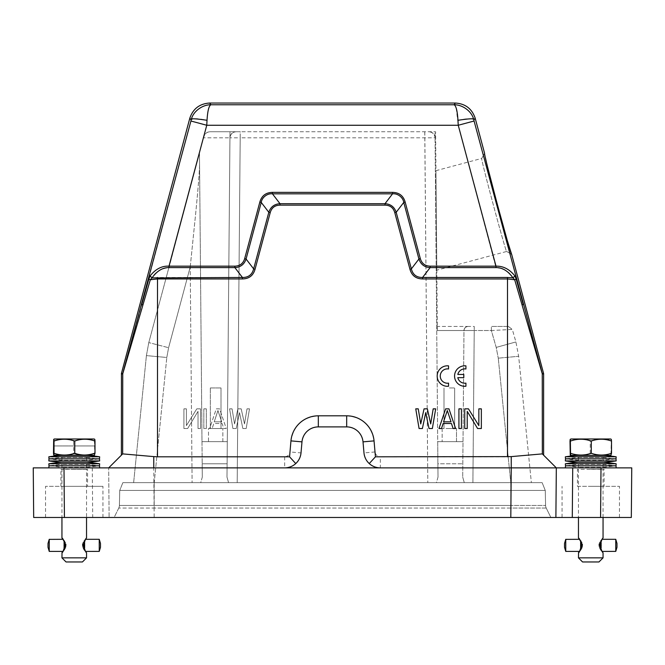 <?xml version="1.0" encoding="UTF-8"?>
<svg xmlns="http://www.w3.org/2000/svg" width="665" height="665" viewBox="0 0 665 665"><rect width="100%" height="100%" fill="white"/><g stroke="black" fill="none" stroke-linecap="round" stroke-linejoin="round"><path stroke-width="0.5" stroke-dasharray="3.33 2.49" d="M448.543 386.24L448.543 383.14A7.174 7.174 0 0 1 440.255 376.058A7.174 7.174 0 0 1 448.543 368.967L448.543 365.866A10.249 10.249 0 0 0 437.179 376.058A10.249 10.249 0 0 0 448.543 386.24M457.811 377.645L463.796 377.645L463.796 374.462L457.811 374.462A7.174 7.174 0 0 1 465.924 368.967L465.924 365.866A10.249 10.249 0 0 0 454.561 376.058A10.249 10.249 0 0 0 465.924 386.24L465.924 383.14A7.174 7.174 0 0 1 457.811 377.645M590.753 469.282L604.078 469.282L590.753 469.282M577.436 486.331L619.456 486.331L577.436 486.331L577.436 469.282A168.22 168.22 0 0 0 578.459 469.365L603.055 469.365L578.459 469.365L578.459 517.478M598.957 561.958L582.557 561.958M603.055 557.86L578.459 557.86M580.587 550.462L581.925 547.802L582.39 544.743L579.797 539.307L581.892 542.316L582.656 544.743L582.166 547.802L581.019 549.864M579.298 551.401L581.41 545.358L579.298 539.307M599.223 545.973L599.589 542.914L601.717 539.307L599.622 542.316L598.857 544.743L599.348 547.802L601.717 551.401L599.231 546.63L599.123 545.973L600.129 545.973L599.123 545.973M602.216 539.307L601.717 539.307L603.005 538.01M603.055 537.977C602.091 538.276 600.994 540.736 599.739 545.358C600.994 549.98 602.099 552.44 603.055 552.731L601.717 551.401L602.216 551.401M601.675 551.368L603.055 552.731M581.75 544.743L582.565 544.743M579.506 539.307L578.641 538.16M579.506 551.401L578.459 552.731M581.326 549.39L580.612 549.39M581.152 548.392L581.892 548.392M582.166 547.802L580.636 547.802M581.659 546.63L582.54 546.63M580.645 544.743L582.656 544.743M582.54 544.086L581.659 544.086M580.636 542.914L582.166 542.914M581.892 542.316L581.16 542.316M580.612 541.327L581.326 541.327M581.019 540.853L580.587 540.254M581.651 546.697L582.449 546.697M582.066 547.86L581.343 547.86M581.102 548.517L581.759 548.517M581.193 549.514L580.645 549.514M580.836 549.864L580.437 550.462M580.42 549.864L580.429 550.379M581.659 548.392L580.395 548.392L580.412 549.39L581.127 549.39M580.412 549.39L580.986 549.514M581.526 548.517L580.395 548.517L580.404 549.514M582.282 546.63L580.379 546.63L580.387 547.802L581.925 547.802M580.387 547.802L581.808 547.86M582.174 546.697L580.379 546.697L580.387 547.86M582.291 544.743L580.37 544.743L580.37 545.973L582.39 545.973M582.39 544.743L580.37 544.743L580.379 545.973L582.291 545.973M581.925 542.914L580.387 542.914L580.379 544.086L582.282 544.086M580.379 544.086L582.174 544.02M581.808 542.848L580.387 542.848L580.379 544.02M581.127 541.327L580.412 541.327L580.395 542.316L581.667 542.316M580.395 542.316L581.526 542.199M580.986 541.202L580.404 541.202L580.395 542.199M580.437 540.254L580.836 540.853M580.603 540.853L580.595 540.329M580.653 541.202L581.193 541.202M581.759 542.199L581.11 542.199M581.351 542.848L582.066 542.848M582.449 544.02L581.651 544.02M601.077 540.254L600.678 540.853M600.387 541.327L601.102 541.327L601.118 542.316M600.695 542.316L599.847 542.316M599.589 542.914L601.127 542.914L601.135 544.086M600.212 544.086L599.231 544.086M599.123 544.743L601.135 544.743L601.143 545.973M599.231 546.63L600.212 546.63M601.135 546.63L601.127 547.802L599.589 547.802M599.847 548.392L600.686 548.392M601.118 548.392L601.102 549.39L600.387 549.39M600.678 549.864L601.077 550.462M601.085 550.379L601.094 549.864M601.11 549.514L600.528 549.514M599.988 548.517L600.736 548.517M600.503 547.86L599.705 547.86M599.34 546.697L600.221 546.697M599.223 544.743L600.129 544.743M600.221 544.02L599.34 544.02M599.705 542.848L600.512 542.848M600.736 542.199L599.988 542.199M600.528 541.202L601.11 541.202M600.495 540.853L600.911 540.853M600.902 541.327L600.886 542.316L600.902 541.327L600.187 541.327M600.902 541.202L600.32 541.202M599.755 542.199L600.886 542.199M599.622 542.316L600.886 542.316M600.877 542.914L600.869 544.086L600.877 542.914L599.348 542.914M600.877 542.848L599.448 542.848M599.065 544.02L600.869 544.02M598.974 544.086L600.869 544.086M598.949 544.743L600.869 544.743L600.869 545.973L600.869 544.743L598.857 544.743M600.869 546.63L600.877 547.86L600.869 546.63L598.974 546.63M600.869 546.697L599.065 546.697M599.448 547.86L600.877 547.86M599.348 547.802L600.877 547.802M600.886 548.392L600.902 549.514L600.886 548.392L599.622 548.392M600.886 548.517L599.755 548.517M600.32 549.514L600.902 549.514M600.187 549.39L600.902 549.39M600.927 550.462L600.495 549.864M616.987 543.413L616.987 547.303M87.564 486.331L45.544 486.331L102.942 486.331L74.247 486.331L87.564 486.331L87.564 469.282L74.247 469.282L87.564 469.282A168.22 168.22 0 0 1 86.541 469.365L61.945 469.365L86.541 469.365L86.541 517.478M82.443 561.958L66.043 561.958M86.541 557.86L61.945 557.86M64.073 550.462L65.411 547.802L65.877 544.743L63.283 539.307L65.378 542.316L66.143 544.743L65.652 547.802L64.505 549.864M62.784 551.401L64.896 545.358L62.784 539.307M82.709 545.973L83.075 542.914L85.203 539.307L83.108 542.316L82.344 544.743L82.834 547.802L85.203 551.401L82.718 546.63L82.61 545.973L83.615 545.973L82.61 545.973M85.702 539.307L85.203 539.307L86.541 537.977L85.162 539.348M86.541 537.977C85.577 538.276 84.48 540.736 83.225 545.358C84.48 549.98 85.585 552.44 86.541 552.731L85.203 551.401L85.702 551.401M85.162 551.368L86.541 552.731M65.237 544.743L66.051 544.743M62.992 539.307L62.128 538.16M62.992 551.401L61.945 552.731M64.813 549.39L64.098 549.39M64.638 548.392L65.378 548.392M65.652 547.802L64.123 547.802M65.145 546.63L66.026 546.63M64.131 544.743L66.143 544.743M66.026 544.086L65.153 544.086M64.123 542.914L65.652 542.914M65.378 542.316L64.646 542.316M64.098 541.327L64.813 541.327M64.505 540.853L64.073 540.254M65.137 546.697L65.935 546.697M65.552 547.86L64.829 547.86M64.588 548.517L65.245 548.517M64.68 549.514L64.131 549.514M64.322 549.864L63.923 550.462M63.907 549.864L63.915 550.379M65.153 548.392L63.882 548.392L63.898 549.39L64.613 549.39M63.898 549.39L64.472 549.514M65.012 548.517L63.882 548.517L63.89 549.514M65.769 546.63L63.865 546.63L63.873 547.802L65.411 547.802M63.873 547.802L65.295 547.86M65.66 546.697L63.865 546.697L63.873 547.86M65.877 544.743L63.865 544.743L63.865 545.973L65.877 545.973M63.865 545.973L65.777 545.973M65.777 544.743L63.857 544.743L63.857 545.973M65.411 542.914L63.873 542.914L63.865 544.086L65.769 544.086M63.865 544.086L65.66 544.02M65.295 542.848L63.873 542.848L63.865 544.02M64.613 541.327L63.898 541.327L63.882 542.316L65.153 542.316M63.882 542.316L65.012 542.199M64.472 541.202L63.89 541.202L63.882 542.199M63.923 540.254L64.322 540.853M64.089 540.853L64.081 540.329M64.139 541.202L64.68 541.202M65.245 542.199L64.596 542.199M64.838 542.848L65.552 542.848M65.935 544.02L65.137 544.02M84.563 540.254L84.164 540.853M83.873 541.327L84.588 541.327L84.605 542.316M84.181 542.316L83.341 542.316M83.075 542.914L84.613 542.914L84.621 544.086M83.699 544.086L82.718 544.086M82.61 544.743L84.621 544.743L84.63 545.973M82.718 546.63L83.699 546.63M84.621 546.63L84.613 547.802L83.075 547.802M83.333 548.392L84.172 548.392M84.605 548.392L84.588 549.39L83.873 549.39M84.164 549.864L84.563 550.462M84.571 550.379L84.58 549.864M84.596 549.514L84.014 549.514M83.474 548.517L84.222 548.517M83.99 547.86L83.192 547.86M82.826 546.697L83.707 546.697M82.709 544.743L83.615 544.743M83.707 544.02L82.826 544.02M83.192 542.848L83.998 542.848M84.222 542.199L83.474 542.199M84.014 541.202L84.596 541.202M83.981 540.853L84.397 540.853M84.389 541.327L84.372 542.316L84.389 541.327L83.674 541.327M84.389 541.202L83.807 541.202M83.241 542.199L84.372 542.199M83.108 542.316L84.372 542.316M84.364 542.914L84.355 544.086L84.364 542.914L82.834 542.914M84.364 542.848L82.934 542.848M82.551 544.02L84.355 544.02M82.46 544.086L84.355 544.086M82.435 544.743L84.355 544.743L84.355 545.973L84.355 544.743L82.344 544.743M84.355 546.63L84.364 547.86L84.355 546.63L82.46 546.63M84.355 546.697L82.551 546.697M82.934 547.86L84.364 547.86M82.834 547.802L84.364 547.802M84.372 548.392L84.389 549.514L84.372 548.392L83.108 548.392M84.372 548.517L83.241 548.517M83.807 549.514L84.389 549.514M83.674 549.39L84.389 549.39M84.413 550.462L83.981 549.864M100.473 543.413L100.473 547.303M74.247 469.282L60.922 469.282L74.247 469.282M99.501 465.832L48.986 465.832M99.659 463.779L48.836 463.779M48.836 467.877L284.678 467.877C293.938 467.038 299.383 462.05 301.012 452.915L301.985 441.859C303.631 432.707 309.075 427.72 318.319 426.888L346.681 426.888C355.941 427.728 361.386 432.715 363.015 441.859L363.988 452.915C365.6 461.992 370.995 466.98 380.164 467.877L631.75 467.877L631.318 517.478L600.57 517.478L601.01 467.877L565.341 467.877L616.164 467.877M87.157 462.35L61.33 462.35M54.355 438.983L93.981 438.983L94.663 439.365L94.663 445.949L53.823 445.949L94.804 445.949L94.804 439.365M53.491 453.306C60.216 455.633 66.966 455.633 73.715 453.306L73.715 441.045C80.739 438.626 87.655 438.626 94.472 441.045L94.663 439.365M53.491 441.045C60.332 438.626 67.074 438.626 73.715 441.045M94.738 455.143L94.472 441.045M73.715 453.306L74.247 453.48M60.723 455.375L87.772 455.375M54.156 455.375L94.322 455.375M60.972 455.4L87.506 455.4M99.659 456.813L48.836 456.813M48.836 460.912L99.65 460.912M48.986 458.858L99.501 458.858M436.822 270.181L435.957 170.681L436.822 270.181L506.647 251.47C506.115 253.697 480.147 156.799 481.718 158.42C480.138 156.757 506.107 253.664 506.647 251.47L511.668 254.371M435.957 170.681L481.718 158.42L484.61 153.399L488.343 169.908M546.223 508.043L550.878 517.478L154.18 517.478L550.878 517.478L546.223 508.043A6.151 6.151 0 0 1 545.591 505.458L510.82 505.458L545.591 505.458A6.151 6.151 0 0 0 546.223 508.043L118.777 508.043L154.18 508.043L154.18 505.458L154.18 508.043L510.82 508.043L510.82 505.458L510.82 508.043L546.223 508.043A6.151 6.151 0 0 1 545.591 505.458L545.258 490.429L545.591 505.458M119.409 505.458A6.151 6.151 0 0 1 118.777 508.043A6.151 6.151 0 0 0 119.409 505.458L119.742 490.429L122.859 482.64L119.742 490.429L545.258 490.429L119.742 490.429L119.409 505.458L510.82 505.458L119.409 505.458A6.151 6.151 0 0 1 118.777 508.043L114.122 517.478L154.18 517.478L114.122 517.478L118.777 508.043M74.247 517.478L45.544 517.478L74.247 517.478M572.282 517.478L619.456 517.478L562.058 517.478L562.058 486.331M64.43 517.478L63.99 467.877L33.25 467.877L33.682 517.478L600.57 517.478M121.387 373.863L122.668 374.038L150.332 279.724L157.505 278.934L157.505 456.813L122.676 453.887L108.678 467.877L109.11 517.478L108.678 467.877L153.773 467.877L154.18 517.478M122.676 453.887L121.387 455.176M157.505 456.813L284.678 456.813C287.654 456.506 289.425 454.885 289.99 451.951L290.954 440.887C293.631 425.5 302.75 417.146 318.319 415.816L346.681 415.816C362.25 417.146 371.369 425.5 374.046 440.887L375.01 451.951C375.575 454.885 377.346 456.506 380.322 456.813L507.495 456.813L507.495 278.934L514.668 279.724L542.332 374.038L543.613 373.863M529.872 467.877L511.227 467.877L511.227 456.614L507.495 456.813M543.613 455.176L542.324 453.887L543.613 455.176M375.01 451.951L363.988 452.915C364.412 457.121 366.166 460.67 369.241 463.571C372.4 466.389 376.091 467.819 380.322 467.877L380.322 456.813M284.678 456.813L284.678 467.877C288.909 467.819 292.6 466.389 295.759 463.571C298.834 460.67 300.588 457.121 301.012 452.915L289.99 451.951M590.753 486.331L604.078 486.331L590.753 486.331M74.247 486.331L60.922 486.331L74.247 486.331M522.116 305.011L523.239 304.479L516.19 279.2L514.668 279.724L512.998 277.895L507.495 277.48L507.495 278.934L422.558 278.934C415.858 278.785 411.951 275.618 409.956 269.267L411.361 268.884L396.19 212.285C394.387 206.915 390.646 204.055 384.993 203.698L280.007 203.698C274.354 204.047 270.622 206.915 268.81 212.285L253.648 268.884C252.16 274.678 248.427 277.546 242.442 277.48L157.505 277.48L152.002 277.895L150.332 279.724L148.81 279.2L122.742 373.506L122.668 453.887M409.956 269.267L394.786 212.667C393.289 207.804 390.023 205.294 384.993 205.144L384.993 203.706L392.558 193.823L392.558 192.376L272.442 192.376C265.859 192.484 261.661 195.71 259.84 202.044L261.237 202.418L268.81 212.285L270.214 212.667L255.044 269.267C253.149 275.634 248.943 278.851 242.442 278.934L242.442 277.471L234.878 267.613C240.531 267.264 244.263 264.396 246.075 259.018L253.648 268.884L255.044 269.267M384.993 205.144L280.007 205.144C274.928 205.335 271.661 207.837 270.214 212.667M249.5 408.85L246.183 428.526L242.858 428.526L239.541 412.616L236.216 428.526L232.9 428.526L229.575 408.85L232.068 408.85L234.554 423.921L237.879 408.85L241.196 408.85L244.521 423.921L247.014 408.85L249.5 408.85L247.014 408.85L244.521 423.921L241.196 408.85L237.879 408.85L234.554 423.921L232.068 408.85L229.575 408.85L232.9 428.526L236.216 428.526L239.541 412.616L242.858 428.526L246.183 428.526L249.5 408.85M212.143 428.526L209.65 428.526L216.291 408.85L219.616 408.85L226.258 428.526L223.764 428.526L222.102 423.505L213.798 423.505L212.143 428.526L213.798 423.505L222.102 423.505L223.764 428.526L226.258 428.526L219.616 408.85L216.291 408.85L209.65 428.526L212.143 428.526M206.333 408.85L206.333 428.526L203.839 428.526L203.839 408.85L206.333 408.85L203.839 408.85L203.839 428.526L206.333 428.526L206.333 408.85M200.514 408.85L200.514 428.526L198.029 428.526L198.029 411.361L187.646 428.526L183.914 428.526L183.914 408.85L186.4 408.85L186.4 425.6L196.782 408.85L200.514 408.85L196.782 408.85L186.4 425.6L186.4 408.85L183.914 408.85L183.914 428.526L187.646 428.526L198.029 411.361L198.029 428.526L200.514 428.526L200.514 408.85M511.227 456.614L542.324 453.887M429.033 428.526L425.716 412.616L422.391 428.526L419.075 428.526L415.75 408.85L418.243 408.85L420.729 423.921L424.054 408.85L427.371 408.85L430.696 423.921L433.189 408.85L435.675 408.85L432.358 428.526L429.033 428.526M439 428.526L445.641 408.85L448.958 408.85L455.6 428.526L453.114 428.526L451.452 423.505L443.148 423.505L441.485 428.526L439 428.526M458.925 408.85L461.419 408.85L461.419 428.526L458.925 428.526L458.925 408.85M477.603 428.526L467.229 411.361L467.229 428.526L464.735 428.526L464.735 408.85L468.468 408.85L478.85 425.6L478.85 408.85L481.344 408.85L481.344 428.526L477.603 428.526M142.884 305.011L141.761 304.479L191.188 120.024C192.8 111.479 202.517 104.538 210.938 104.762C208.935 105.669 207.63 110.839 207.023 120.299C198.029 118.279 192.75 118.187 191.188 120.024L189.808 118.229M280.007 205.144L280.007 203.698L272.442 193.831C267.446 193.141 261.869 197.414 261.245 202.426M394.786 212.667L396.19 212.285L403.763 202.418L418.925 259.018C420.737 264.396 424.47 267.255 430.122 267.613L422.558 277.48C416.581 277.546 412.84 274.678 411.352 268.884L418.925 259.018L420.33 258.643L405.16 202.044C403.347 195.718 399.15 192.493 392.558 192.376M422.558 278.934L422.558 277.48L507.495 277.48M542.332 453.887L542.258 373.506L474.079 121.013L458.243 125.261L456.207 108.038C454.893 105.12 454.178 104.031 454.062 104.762L455.392 103.042M150.107 275.933L152.002 277.895C155.095 272.06 160.764 268.627 169.001 267.613L234.878 267.613L234.878 266.166L169.001 266.166C161.903 265.759 155.602 269.017 150.107 275.933L148.81 279.2M221.686 421.826L217.954 410.521L214.213 421.826L221.686 421.826L217.954 410.521L214.213 421.826L221.686 421.826M405.16 202.044L403.755 202.426C403.131 197.422 397.562 193.141 392.558 193.839M516.19 279.2L514.893 275.933L512.998 277.895C509.905 272.06 504.236 268.627 495.999 267.613L458.243 125.261L206.757 125.261L169.001 267.613M514.893 275.933C509.398 269.009 503.097 265.759 495.999 266.166L430.122 266.166C425.01 266.075 421.743 263.573 420.33 258.643M497.262 204.122L498.21 207.663M507.087 239.766L507.37 240.738M207.023 120.299L206.757 125.261L190.922 121.013M259.84 202.044L244.67 258.643C243.265 263.564 239.999 266.075 234.878 266.166M244.67 258.643L246.067 259.018M272.442 192.376L272.442 193.839M430.122 266.166L430.122 267.604L495.999 267.613M209.608 103.042L210.938 104.762L454.062 104.762C462.383 104.297 472.466 111.953 473.812 120.024C472.25 118.187 466.971 118.279 457.977 120.299M443.563 421.826L447.304 410.521L451.036 421.826L443.563 421.826M122.859 482.64L542.141 482.64L545.258 490.429L542.141 482.64L122.859 482.64M200.73 482.64L228.56 482.64L192.102 482.64L200.73 482.64L202.301 477.063L202.185 463.779L227.106 463.779L226.989 477.063L229.999 131.737L240.248 131.737L237.189 482.64L228.56 482.64L427.811 482.64L237.189 482.64L240.198 137.83L229.949 137.83L226.989 477.063L227.106 463.779L202.185 463.779L202.301 477.063L199.567 163.615L202.301 477.063L200.73 482.64M154.222 482.64L192.102 482.64L133.64 482.64L154.222 482.64L166.807 357.479L154.222 482.64M436.44 482.64L464.27 482.64L436.44 482.64L438.011 477.063L435.051 137.83L438.011 477.063L437.894 463.779L462.815 463.779L437.894 463.779L437.703 441.643L463.006 441.643L437.703 441.643L435.001 131.737L438.011 477.063L436.44 482.64M236.1 131.737A6.151 6.151 0 0 0 229.949 137.83A6.151 6.151 0 0 1 236.1 131.737C232.459 132.169 230.414 134.197 229.949 137.83L227.297 441.643L201.994 441.643L227.297 441.643L227.106 463.779L227.297 441.643L201.994 441.643L199.475 153.424L202.185 463.779L201.994 441.643L227.297 441.643L229.999 131.737L210.007 131.737L435.617 131.737L437.346 330.513L437.312 326.457L468.077 326.457A4.098 4.098 0 0 0 463.979 330.522L491.369 330.522L496.206 347.404L498.268 358.169L496.206 347.404L491.369 330.522L512.324 329.424L515.907 341.943L518.658 356.299L498.268 358.169L510.778 482.64L498.268 358.169L518.658 356.299L531.36 482.64L510.778 482.64L531.36 482.64L518.658 356.299L515.907 341.943L512.324 329.424L491.369 330.522L474.228 330.522L472.898 482.64L464.27 482.64L510.778 482.64L472.898 482.64L474.228 330.522L463.979 330.522L462.699 477.063L463.979 330.522C464.286 328.094 465.65 326.739 468.077 326.457C465.65 326.739 464.286 328.094 463.979 330.522A4.098 4.098 0 0 1 468.077 326.457L437.312 326.457L437.346 330.513L435.617 131.737L240.248 131.737M228.56 482.64L226.989 477.063L228.56 482.64M190.223 266.989L195.527 214.978C198.253 187.555 199.6 170.44 199.567 163.615C199.583 170.431 198.237 187.555 195.527 214.978L190.223 266.989L168.594 347.712L166.807 357.479L146.408 355.609L148.794 342.583L199.475 153.424L199.567 163.615L199.475 153.424L148.794 342.583L146.408 355.609L166.807 357.479L168.594 347.712L148.794 342.583L168.594 347.712L190.223 266.989L192.102 482.64L190.223 266.989M133.64 482.64L146.408 355.609L133.64 482.64M464.27 482.64L462.699 477.063L464.27 482.64M435.666 137.83L435.051 137.83C434.586 134.197 432.541 132.169 428.9 131.737A6.151 6.151 0 0 1 435.051 137.83L240.198 137.83L240.198 131.737M462.815 463.779L463.006 441.643L462.815 463.779M208.494 441.643L222.841 441.643L208.494 441.643L208.494 428.526L222.841 428.526L208.494 428.526L220.996 428.526L208.494 428.526L208.494 441.643M203.656 137.83L204.072 136.292C204.945 133.582 206.923 132.061 210.007 131.737C207.131 131.845 205.153 133.366 204.072 136.292L203.656 137.83L229.949 137.83C230.306 134.23 232.285 132.202 235.884 131.737M463.006 441.643L437.703 441.643L463.006 441.643M456.506 441.643L442.159 441.643L456.506 441.643L456.506 428.526L449.332 428.526L456.506 428.526L449.332 428.526L456.506 428.526L456.506 441.643M508.384 326.457L491.369 326.457L508.384 326.457L512.324 329.424L508.384 326.457M220.996 428.526L210.34 428.526L220.996 428.526L220.996 387.944L215.668 387.944L220.996 387.944L215.668 387.944L220.996 387.944L220.996 428.526M449.332 428.526L442.159 428.526L449.332 428.526M449.332 387.944L454.661 387.944L449.332 387.944M210.34 387.944L215.668 387.944L210.34 387.944L215.668 387.944L210.34 387.944L210.34 428.526L210.34 387.944M577.486 455.4L604.019 455.4M616.172 456.813L565.35 456.813M565.499 458.858L616.014 458.858M565.35 460.912L616.164 460.912M603.67 462.35L577.843 462.35M604.277 455.375L577.228 455.375M570.678 455.375L610.836 455.375M570.005 453.306C576.73 455.633 583.479 455.633 590.229 453.306C597.137 455.633 604.053 455.633 610.985 453.306L611.318 439.365M610.985 453.306L611.251 455.143M590.229 453.306L590.229 441.045C597.245 438.626 604.169 438.626 610.985 441.045M570.005 441.045C576.846 438.626 583.587 438.626 590.229 441.045M570.869 438.983L611.177 439.365M616.172 463.779L565.35 463.779M616.014 465.832L565.499 465.832M99.243 539.307L99.243 551.401M49.227 551.335L49.227 539.373M615.757 539.307L615.757 551.401M565.74 551.335L565.74 539.373M614.784 465.65L566.73 465.65L614.784 465.65L603.055 464.353L578.459 464.353L603.055 464.353L603.055 467.312L578.459 467.312L603.055 467.312L614.784 466.015L566.73 466.015L614.784 465.65M61.945 457.379L86.541 457.379L61.945 457.379L50.216 458.675L98.27 458.675L50.216 459.05L98.27 459.05L50.216 459.05L61.945 460.338L86.541 460.338L61.945 460.338L61.945 457.379M98.27 465.65L50.216 465.65L98.27 465.65L86.541 464.353L61.945 464.353L86.541 464.353L86.541 467.312L61.945 467.312L86.541 467.312L98.27 466.015L50.216 466.015L98.27 465.65M578.459 457.379L603.055 457.379L578.459 457.379L566.73 458.675L614.784 458.675L566.73 459.05L614.784 459.05L566.73 459.05L578.459 460.338L603.055 460.338L578.459 460.338L578.459 457.379M582.606 545.358L581.775 545.358M582.324 545.358L581.41 545.358M599.19 545.358L600.104 545.358M598.907 545.358L599.739 545.358M66.093 545.358L65.261 545.358M65.81 545.358L64.896 545.358M82.676 545.358L83.591 545.358M82.394 545.358L83.225 545.358M284.678 467.877L380.164 467.877M92.277 467.877L92.718 517.478M153.765 467.877L153.765 456.614M242.442 278.934L157.505 278.934L157.505 277.48M301.985 441.859L290.954 440.887M318.319 426.888L318.319 415.816M346.681 426.888L346.681 415.816M363.015 441.859L374.046 440.887M121.454 373.339L122.742 373.506M543.546 373.339L542.258 373.506M246.075 259.018L261.237 202.418M272.442 193.823L392.558 193.823M475.192 118.229L473.812 120.024L474.079 121.013M510.82 517.478L510.82 508.043L510.82 517.478M154.18 482.64L154.18 505.458L154.18 482.64M510.82 482.64L510.82 505.458L510.82 482.64M424.752 131.737L427.811 482.64L424.802 131.737M474.228 326.457L474.228 330.522L474.228 326.457L468.077 326.457A4.098 4.098 0 0 0 463.979 330.522A4.098 4.098 0 0 1 468.077 326.457M496.206 347.404L515.907 341.943L496.206 347.404M491.369 330.522L491.369 326.457L491.369 330.522M437.346 330.522L463.979 330.522L437.346 330.522M603.055 517.478L603.055 469.365A168.22 168.22 0 0 0 604.078 469.282L604.078 486.331M578.508 552.698L579.838 551.368M578.5 538.01L579.838 539.348M603.014 538.01L601.675 539.348M61.995 552.698L63.325 551.368M61.986 538.01L63.325 539.348M60.922 486.331L60.922 469.282A168.22 168.22 0 0 0 61.945 469.365L61.945 517.478M619.456 517.478L619.456 486.331M102.942 517.478L102.942 486.331M435.051 137.83C434.694 134.23 432.715 132.202 429.116 131.737M463.979 330.522C464.203 328.103 465.55 326.748 468.01 326.457C465.55 326.748 464.203 328.103 463.979 330.522M222.841 441.643L222.841 428.526L222.841 441.643M454.661 428.526L454.661 387.944L454.661 428.526M444.004 387.944L444.004 428.526L444.004 387.944M442.159 428.526L442.159 441.643L442.159 428.526M45.544 517.478L45.544 486.331M484.602 153.407L481.701 158.428L484.602 153.407M511.651 254.363L506.63 251.47L511.651 254.363M566.73 465.65L578.459 464.353L578.459 467.312L566.73 465.65M86.541 457.379L86.541 460.338L98.27 459.05L86.541 457.379M50.216 465.65L61.945 464.353L61.945 467.312L50.216 465.65M603.055 457.379L603.055 460.338L614.784 459.05L603.055 457.379"/><path stroke-width="1" d="M448.543 386.24L448.543 383.14A7.174 7.174 0 0 1 440.255 376.058A7.174 7.174 0 0 1 448.543 368.967L448.543 365.866A10.249 10.249 0 0 0 437.179 376.058A10.249 10.249 0 0 0 448.543 386.24M457.811 377.645L463.796 377.645L463.796 374.462L457.811 374.462A7.174 7.174 0 0 1 465.924 368.967L465.924 365.866A10.249 10.249 0 0 0 454.561 376.058A10.249 10.249 0 0 0 465.924 386.24L465.924 383.14A7.174 7.174 0 0 1 457.811 377.645M579.298 539.307L578.575 538.085M578.459 517.478L578.459 537.985C579.406 538.234 580.503 540.695 581.775 545.358C580.52 549.98 579.414 552.44 578.459 552.731L579.298 551.401M578.55 552.648L578.459 557.86L603.055 557.86L603.055 552.731C602.307 552.44 601.326 549.98 600.104 545.358C601.326 540.736 602.307 538.276 603.055 537.977L603.055 517.478M578.459 557.86L582.557 561.958L598.957 561.958L603.055 557.86M580.645 544.743L580.645 545.973L581.75 545.973L580.645 545.973L580.645 544.743L581.75 544.743M565.74 539.373L579.506 539.307M564.527 543.413L564.527 547.303L564.527 543.413L565.757 539.307L565.757 551.401L579.506 551.401M580.628 548.392L580.612 549.514L580.628 548.392L581.152 548.392M581.343 547.86L580.636 547.86L580.645 546.63L581.659 546.63M581.659 544.086L580.645 544.086L580.636 542.848L581.351 542.848M581.16 542.316L580.628 542.316L580.653 541.202M580.645 546.63L581.651 546.697M580.636 547.86L580.645 546.697M580.628 548.517L581.102 548.517M581.11 542.199L580.628 542.199L580.612 541.202M581.651 544.02L580.645 544.02L580.636 542.848M602.216 539.307L615.757 539.307L615.765 551.385L602.216 551.401M600.221 544.02L601.135 544.086L600.212 544.086M601.135 545.973L600.129 545.973L601.143 545.973L601.143 544.743L600.129 544.743M600.212 546.63L601.135 546.63L601.127 547.86L600.503 547.86M600.686 548.392L601.11 549.39M600.221 546.697L601.135 546.697M601.135 544.02L601.127 542.848L600.512 542.848M601.118 542.199L601.11 541.327M615.765 551.385L616.987 547.295L616.987 543.413L615.765 539.323M564.527 547.303L565.74 551.335M62.784 539.307L61.995 538.01M61.945 517.478L61.945 537.985C62.892 538.234 63.99 540.695 65.261 545.358C64.006 549.98 62.901 552.44 61.945 552.731L62.784 551.401M62.036 552.648L61.945 557.86L86.541 557.86L86.541 552.731C85.793 552.44 84.812 549.98 83.591 545.358C84.812 540.736 85.793 538.276 86.541 537.977L86.541 517.478M61.945 557.86L66.043 561.958L82.443 561.958L86.541 557.86M64.131 544.743L64.131 545.973L65.237 545.973L64.131 545.973L64.131 544.743L65.237 544.743M49.227 539.373L62.992 539.307M48.013 543.413L48.013 547.303L48.013 543.413L49.243 539.307L49.243 551.401L62.992 551.401M64.131 549.514L64.114 548.392L64.638 548.392M64.829 547.86L64.123 547.86L64.131 546.63L65.145 546.63M65.153 544.086L64.131 544.086L64.123 542.848L64.838 542.848M64.646 542.316L64.114 542.316L64.139 541.202M64.131 546.63L65.137 546.697M64.123 547.86L64.131 546.697M64.114 548.392L64.588 548.517M64.098 549.514L64.114 548.517M64.596 542.199L64.114 542.199L64.098 541.202M65.137 544.02L64.131 544.02L64.123 542.848M85.702 539.307L99.243 539.307L99.251 551.385L85.702 551.401M83.707 544.02L84.621 544.086L83.699 544.086M84.621 545.973L83.615 545.973L84.63 545.973L84.63 544.743L83.615 544.743M83.699 546.63L84.621 546.63L84.613 547.86L83.99 547.86M84.172 548.392L84.596 549.39M83.707 546.697L84.621 546.697M84.621 544.02L84.613 542.848L83.998 542.848M84.605 542.199L84.596 541.327M99.251 551.385L100.473 547.295L100.473 543.413L99.251 539.323M48.013 547.303L49.227 551.335M151.944 277.904L242.442 277.48C248.419 277.546 252.16 274.678 253.648 268.884L255.044 269.267C253.232 275.593 249.034 278.818 242.442 278.934L157.505 278.934L157.505 456.813L153.773 456.614L153.773 467.877L48.836 467.877L48.986 465.832L99.501 465.832L99.659 463.779A168.22 168.22 0 0 0 87.157 462.35A168.22 168.22 0 0 0 99.659 460.912L48.836 460.912A168.22 168.22 0 0 0 61.33 462.35L87.157 462.35M61.33 462.35A168.22 168.22 0 0 0 48.828 463.779L99.659 463.779M53.823 445.949L53.682 439.365L54.355 438.983L53.823 439.365L53.682 445.949M94.995 441.045L94.995 453.306C88.27 455.633 81.521 455.633 74.771 453.306L74.771 441.045C81.413 438.626 88.154 438.626 94.995 441.045L94.804 439.365L94.131 438.983L54.505 438.983M74.771 441.045C67.755 438.626 60.831 438.626 54.015 441.045L53.823 439.365M74.771 453.306C67.863 455.633 60.947 455.633 54.015 453.306L54.015 441.045M54.015 453.306L53.749 455.143L53.491 453.306L53.682 439.365M73.715 453.306C80.623 455.633 87.539 455.633 94.472 453.306M94.995 453.306L94.33 455.375L53.74 455.134M60.98 455.4A1.23 1.23 90 0 0 60.723 455.375L60.972 455.4A168.22 168.22 0 0 0 48.828 456.813L99.659 456.813A168.22 168.22 0 0 0 87.514 455.4L60.98 455.4M99.659 456.813L99.501 458.858L48.986 458.858L48.828 460.912M48.836 456.813L48.986 458.858M562.058 517.478L572.282 517.478L555.89 517.478L556.322 467.877L572.723 467.877L572.282 517.478L600.57 517.478L601.01 467.877L572.723 467.877M577.843 462.35L603.67 462.35A168.22 168.22 0 0 0 616.172 460.912L565.341 460.912A168.22 168.22 0 0 0 577.843 462.35A168.22 168.22 0 0 0 565.341 463.779L565.499 465.832L616.014 465.832L616.172 467.877L601.01 467.877L631.75 467.877L631.318 517.478L600.57 517.478M64.43 517.478L33.682 517.478L33.25 467.877L63.99 467.877L64.43 517.478L555.89 517.478L556.322 467.877L511.235 467.877L511.235 456.614L542.324 453.887L556.322 467.877L529.872 467.877M379.981 467.877L511.235 467.877L510.803 517.478M153.773 467.877L284.678 467.877A16.401 16.401 0 0 0 301.012 452.915L301.985 441.859A16.401 16.401 0 0 1 318.319 426.888L346.681 426.888A16.401 16.401 0 0 1 363.015 441.859L363.988 452.915A16.401 16.401 0 0 0 380.322 467.877L285.019 467.877M153.773 456.614L122.676 453.887L108.678 467.877L121.387 455.176L121.454 373.339L189.808 118.229C193.025 108.761 199.625 103.698 209.608 103.042L455.392 103.042L454.062 104.762C462.483 104.546 472.2 111.479 473.812 120.024C475.849 118.295 470.571 118.387 457.977 120.299L458.243 125.261L495.999 266.166L430.122 266.166C425.043 265.975 421.776 263.473 420.33 258.643L405.16 202.044C403.322 195.759 399.125 192.534 392.558 192.376L272.442 192.376C265.892 192.526 261.686 195.743 259.84 202.044L244.67 258.643C243.207 263.465 239.94 265.975 234.878 266.166L169.001 266.166L206.757 125.261L190.922 121.013L122.742 373.506L122.668 453.887M543.613 455.176L556.322 467.877L543.613 455.176L543.613 373.863L542.332 374.038L514.668 279.724L507.495 278.934L422.558 278.934C415.974 278.818 411.768 275.601 409.956 269.267L394.786 212.667C393.372 207.746 390.106 205.236 384.993 205.144L280.007 205.144C274.894 205.236 271.628 207.746 270.214 212.667L255.044 269.267M157.505 456.813L289.566 456.813L290.954 440.887A27.465 27.465 0 0 1 318.319 415.816L346.681 415.816A27.465 27.465 0 0 1 374.046 440.887L375.434 456.813L511.235 456.614M375.434 456.813L369.241 463.571M289.566 456.813L295.759 463.571M157.505 277.48L157.505 278.934L150.332 279.724L122.668 374.038L121.387 373.863M142.884 305.011L141.761 304.479L148.81 279.2L150.332 279.724L152.002 277.895L150.107 275.933C155.602 269.009 161.903 265.759 169.001 266.166L169.001 267.613C162.692 267.471 157.023 270.904 152.002 277.895M542.332 453.887L542.258 373.506L543.546 373.339L543.613 373.863M522.116 305.011L523.239 304.479L516.19 279.2L514.668 279.724L512.998 277.895L514.893 275.933C509.448 269.184 503.147 265.925 495.999 266.166L495.999 267.613L430.122 267.613C424.47 267.264 420.737 264.396 418.925 259.018L420.33 258.643M507.495 456.813L507.495 277.48L512.998 277.895C507.977 270.904 502.316 267.48 495.999 267.613M477.603 428.526L467.229 411.361L467.229 428.526L464.735 428.526L464.735 408.85L468.468 408.85L478.85 425.6L478.85 408.85L481.344 408.85L481.344 428.526L477.603 428.526M458.925 408.85L461.419 408.85L461.419 428.526L458.925 428.526L458.925 408.85M439 428.526L445.641 408.85L448.958 408.85L455.6 428.526L453.114 428.526L451.452 423.505L443.148 423.505L441.485 428.526L439 428.526M429.033 428.526L425.716 412.616L422.391 428.526L419.075 428.526L415.75 408.85L418.243 408.85L420.729 423.921L424.054 408.85L427.371 408.85L430.696 423.921L433.189 408.85L435.675 408.85L432.358 428.526L429.033 428.526M270.214 212.667L268.818 212.293L261.237 202.418L246.075 259.018L253.648 268.884L268.81 212.285C270.613 206.915 274.354 204.055 280.007 203.698L384.993 203.698C390.646 204.047 394.378 206.915 396.19 212.285L411.352 268.884C412.84 274.678 416.573 277.546 422.558 277.48L422.558 278.934M394.786 212.667L396.19 212.285L403.763 202.418L418.925 259.018L411.352 268.884L409.956 269.267M392.558 192.376L392.558 193.823L384.993 203.698L384.993 205.144M392.558 193.823L272.442 193.823L280.007 203.698L280.007 205.144M246.075 259.018C244.263 264.396 240.531 267.255 234.878 267.613L242.442 277.48L242.442 278.934M148.81 279.2L150.107 275.933M543.546 373.339L511.668 254.371C511.377 257.829 482.624 150.531 484.61 153.399L475.192 118.229C471.975 108.761 465.375 103.698 455.392 103.042M488.343 169.908L497.262 204.122M498.21 207.663L507.087 239.766M507.37 240.738L511.609 254.321M516.19 279.2L514.893 275.933M443.563 421.826L447.304 410.521L451.036 421.826L443.563 421.826M392.558 193.839C397.554 193.141 403.131 197.414 403.755 202.426L405.16 202.044M261.245 202.426C261.869 197.422 267.438 193.141 272.442 193.839L272.442 192.376M169.001 267.613L234.878 267.613L234.878 266.166M475.192 118.229L473.812 120.024L474.079 121.013L458.243 125.261L206.757 125.261L207.023 120.299C194.413 118.387 189.134 118.295 191.188 120.024C192.825 111.471 202.484 104.563 210.938 104.762L209.608 103.042M507.495 277.48L422.558 277.48L430.122 267.613L430.122 266.166M261.237 202.418L259.84 202.044M246.067 259.018L244.67 258.643M457.977 120.299C457.362 110.889 456.057 105.71 454.062 104.762L210.938 104.762C208.918 105.693 207.613 110.864 207.023 120.299M577.494 455.4L577.486 455.4A168.22 168.22 0 0 0 565.341 456.813L616.172 456.813A168.22 168.22 0 0 0 604.028 455.4L577.494 455.4A1.23 1.23 90 0 0 577.228 455.375L577.486 455.4M616.172 456.813L616.014 458.858L565.499 458.858L565.341 460.912M611.509 453.306C604.784 455.633 598.035 455.633 591.285 453.306C584.377 455.633 577.461 455.633 570.528 453.306L570.337 439.365L571.019 438.983L610.645 438.983L611.318 439.365L611.509 441.045L611.509 453.306L610.844 455.375L570.678 455.375M570.528 453.306L570.67 455.375M570.262 455.143L570.005 441.045L570.196 439.365L571.019 438.983M570.337 439.365L570.337 445.949L570.196 439.365M591.285 453.306L591.285 441.045C584.261 438.626 577.345 438.626 570.528 441.045M611.509 441.045C604.668 438.626 597.926 438.626 591.285 441.045M565.35 463.779L616.172 463.779A168.22 168.22 0 0 0 603.67 462.35M374.046 440.887L363.015 441.859M346.681 415.816L346.681 426.888M318.319 426.888L318.319 415.816M290.954 440.887L301.985 441.859M122.742 373.506L121.454 373.339M542.258 373.506L474.079 121.013M189.808 118.229L191.188 120.024L190.922 121.013M99.501 465.832L99.659 467.877M616.014 465.832L616.172 463.779M565.499 465.832L565.341 467.877M565.499 458.858L565.341 456.813M616.014 458.858L616.172 460.912M99.501 458.858L99.659 460.912M48.986 465.832L48.828 463.779"/></g></svg>
